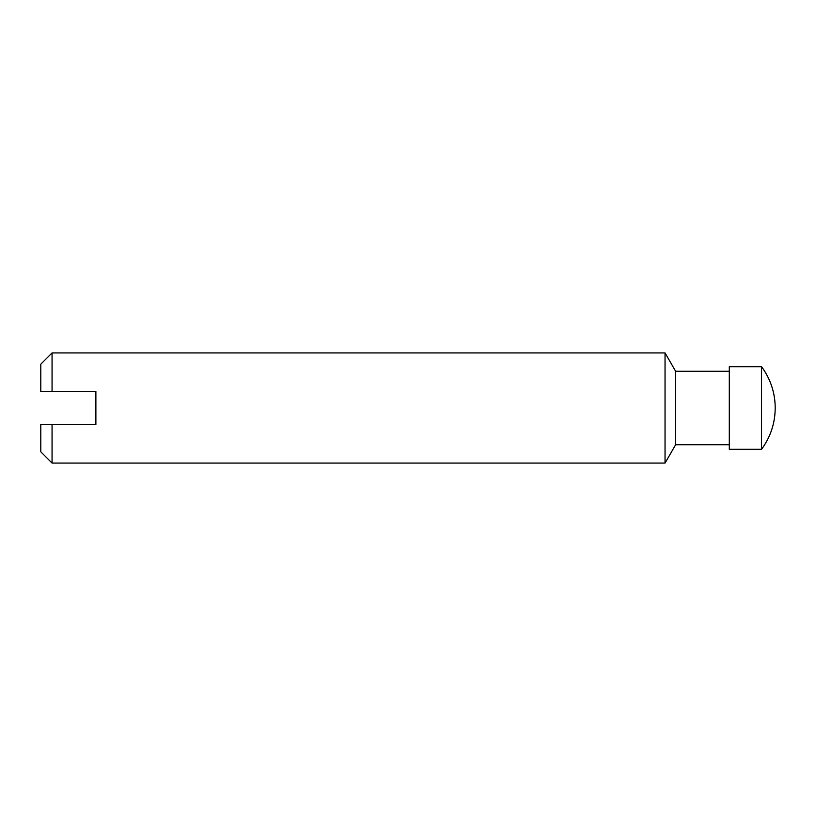 <?xml version="1.0" encoding="UTF-8"?>
<svg xmlns="http://www.w3.org/2000/svg" width="816" height="816" viewBox="0 0 816 816"><rect width="100%" height="100%" fill="white"/><g stroke="black" fill="none" stroke-linecap="round" stroke-linejoin="round"><path stroke-width="0.61" stroke-dasharray="4.08 3.06" d="M40.8 451.819L40.8 424.524L95.88 424.524L95.88 391.476L40.8 391.476L40.8 364.181M761.542 449.31L761.542 366.69M729.3 449.31L729.3 366.69M729.3 371.28L729.3 444.72L729.3 371.28M675.638 444.72L675.638 371.28M665.04 463.08L665.04 352.92M52.061 463.08L52.061 424.524M52.061 391.476L52.061 352.92"/><path stroke-width="1.22" d="M729.3 371.28L675.638 371.28L665.04 352.92L52.061 352.92L40.8 364.181L40.8 391.476L95.88 391.476L95.88 424.524L40.8 424.524L40.8 451.819L52.061 463.08L52.061 424.524M761.542 449.31C770.518 437.009 775.078 423.239 775.2 408A69.289 69.289 0 0 0 761.542 366.69L761.542 449.31L729.3 449.31L729.3 366.69L761.542 366.69M675.638 371.28L675.638 444.72L665.04 463.08L52.061 463.08M665.04 352.92L665.04 463.08M52.061 352.92L52.061 391.476M729.3 444.72L675.638 444.72"/></g></svg>
